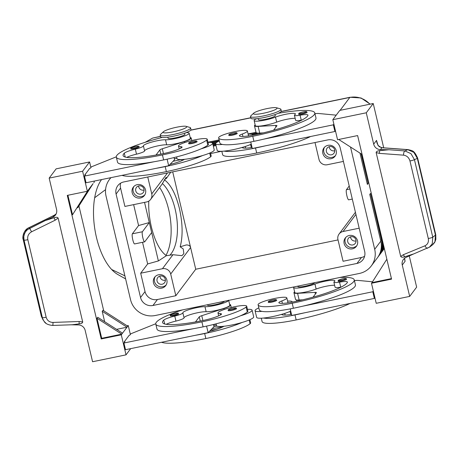 <?xml version="1.0" encoding="UTF-8"?>
<svg xmlns="http://www.w3.org/2000/svg" width="459" height="459" viewBox="0 0 459 459"><rect width="100%" height="100%" fill="white"/><g stroke="black" fill="none" stroke-linecap="round" stroke-linejoin="round"><path stroke-width="0.69" d="M162.423 183.525A39.933 18.532 -98.6 0 1 175.172 209.229A39.933 18.532 -98.6 0 1 169.899 255.175M139.18 146.851A4.343 0.671 166.7 0 1 134.338 148.676A4.343 0.671 166.7 0 1 130.735 148.848C131.36 148.022 129.054 148.205 135.342 146.473C138.687 145.87 139.043 146.249 139.18 146.851M197.1 141.636A4.343 0.671 166.7 0 1 192.252 143.46A4.343 0.671 166.7 0 1 188.649 143.633C189.28 142.801 186.968 142.99 193.256 141.257C196.607 140.655 196.963 141.028 197.1 141.636M207.99 142.416A19.1 2.966 166.7 0 1 212.643 143.248A19.1 2.966 166.7 0 1 212.454 143.851A19.1 2.966 166.7 0 1 201.071 148.842A41.069 6.374 -13.3 0 0 207.829 145.142A14.757 2.289 -13.3 0 0 208.42 144.246L207.238 139.238A14.757 2.289 166.7 0 1 206.648 140.133A41.069 6.374 166.7 0 1 162.434 154.918A55.562 8.623 166.7 0 1 116.328 157.11A55.562 8.623 166.7 0 1 162.193 137.459M210.434 152.755L211.186 155.934A14.757 2.289 166.7 0 1 210.589 156.829A41.069 6.374 166.7 0 1 166.382 171.614L165.2 166.606A41.069 6.374 166.7 0 0 202.654 155.521A19.1 2.966 -13.3 0 0 214.032 150.529A19.1 2.966 -13.3 0 0 214.227 149.927L212.643 143.248M186.153 132.645A13.024 2.02 166.7 0 1 187.49 132.645A13.024 2.02 166.7 0 1 189.171 133.219A13.024 2.02 166.7 0 1 179.991 137.402A13.024 2.02 166.7 0 1 165.504 139.783A12.152 1.888 -13.3 0 0 152.078 141.974A12.152 1.888 -13.3 0 0 143.409 145.876A8.681 1.348 166.7 0 1 135.319 149.152A12.152 1.888 -13.3 0 0 124.297 153.186A48.62 7.545 -13.3 0 0 123.087 155.509A48.62 7.545 -13.3 0 0 163.433 153.599A17.362 2.697 -13.3 0 0 181.339 147.867A8.681 1.348 -13.3 0 0 182.08 147.081A8.681 1.348 -13.3 0 0 180.76 146.691A14.757 2.289 166.7 0 1 178.511 146.031A14.757 2.289 166.7 0 1 179.102 145.136A14.757 2.289 166.7 0 1 194.691 139.88A14.757 2.289 166.7 0 1 207.238 139.238M126.736 157.38A12.152 1.888 166.7 0 1 136.501 154.161A8.681 1.348 -13.3 0 0 144.591 150.885A12.152 1.888 166.7 0 1 153.26 146.983A12.152 1.888 166.7 0 1 166.686 144.792A13.024 2.02 -13.3 0 0 181.179 142.41A13.024 2.02 -13.3 0 0 190.353 138.228L189.171 133.219M167.799 137.172L168.046 138.211A8.681 1.348 -13.3 0 0 175.252 137.872A8.681 1.348 -13.3 0 0 184.857 134.493A8.681 1.348 -13.3 0 0 184.943 134.217L184.696 133.173M176.979 158.424A8.681 1.348 166.7 0 1 174.3 158.636M173.795 315.608A4.343 0.671 166.7 0 1 170.191 315.781C170.593 314.891 169.193 314.897 174.799 313.405A3.649 0.568 166.7 0 1 177.771 313.388A3.649 0.568 166.7 0 1 173.737 314.805A3.649 0.568 166.7 0 1 170.932 315.081A3.649 0.568 166.7 0 1 171.563 314.352A3.649 0.568 166.7 0 1 174.781 313.417C179.601 312.843 177.484 313.009 178.643 313.778A4.343 0.671 166.7 0 1 173.795 315.608M231.715 310.387A4.343 0.671 166.7 0 1 228.112 310.559C228.513 309.67 227.107 309.676 232.719 308.184A3.649 0.568 166.7 0 1 235.691 308.173A3.649 0.568 166.7 0 1 231.652 309.59A3.649 0.568 166.7 0 1 228.852 309.865A3.649 0.568 166.7 0 1 229.483 309.136A3.649 0.568 166.7 0 1 232.702 308.201C237.521 307.628 235.404 307.794 236.557 308.563A4.343 0.671 166.7 0 1 231.715 310.387M228.599 300.393A13.024 2.02 166.7 0 1 218.742 304.529A13.024 2.02 166.7 0 1 204.961 306.71A12.152 1.888 -13.3 0 0 191.535 308.901A12.152 1.888 -13.3 0 0 182.871 312.803A8.681 1.348 166.7 0 1 174.776 316.079A12.152 1.888 -13.3 0 0 163.754 320.112A48.62 7.545 -13.3 0 0 162.549 322.436A48.62 7.545 -13.3 0 0 202.895 320.525A17.362 2.697 -13.3 0 0 220.802 314.799A8.681 1.348 -13.3 0 0 221.542 314.008A8.681 1.348 -13.3 0 0 220.217 313.617A14.757 2.289 166.7 0 1 217.973 312.958A14.757 2.289 166.7 0 1 218.564 312.063A14.757 2.289 166.7 0 1 234.153 306.807A14.757 2.289 166.7 0 1 246.695 306.164L247.883 311.173A14.757 2.289 166.7 0 1 247.292 312.068A41.069 6.374 166.7 0 1 240.533 315.775A19.1 2.966 -13.3 0 0 251.916 310.777A19.1 2.966 -13.3 0 0 252.106 310.175L253.684 316.853A19.1 2.966 166.7 0 1 253.494 317.456A19.1 2.966 166.7 0 1 242.111 322.453A19.1 2.966 166.7 0 1 223.906 326.257A19.1 2.966 166.7 0 1 216.51 325.643L216.08 323.83M228.628 300.146L229.816 305.155A13.024 2.02 166.7 0 1 220.636 309.343A13.024 2.02 166.7 0 1 206.148 311.718A12.152 1.888 -13.3 0 0 192.717 313.91A12.152 1.888 -13.3 0 0 184.053 317.812A8.681 1.348 166.7 0 1 175.963 321.088A12.152 1.888 -13.3 0 0 166.192 324.312M246.695 306.164A14.757 2.289 166.7 0 1 246.104 307.065A41.069 6.374 166.7 0 1 201.897 321.851A55.562 8.623 166.7 0 1 155.785 324.037A55.562 8.623 166.7 0 1 182.699 309.854M207.416 304.759L207.508 305.137A8.681 1.348 -13.3 0 0 214.714 304.799A8.681 1.348 -13.3 0 0 224.319 301.42A8.681 1.348 -13.3 0 0 224.405 301.259M377.746 257.327A20.839 20.236 -143.1 0 0 378.124 256.833A20.839 20.236 -143.1 0 0 379.008 255.56A20.839 20.236 -143.1 0 0 381.538 240.183L370.488 193.44L369.742 194.438L380.792 241.176A20.839 20.236 36.9 0 1 378.262 256.552A20.839 20.236 36.9 0 1 377.378 257.832L371.279 265.939A20.839 20.236 36.9 0 1 359.363 273.455L155.314 315.494A20.839 20.236 36.9 0 1 139.737 312.55A20.839 20.236 36.9 0 1 130.511 299.595L106.046 196.102A20.839 20.236 36.9 0 1 108.576 180.726A20.839 20.236 36.9 0 1 109.46 179.446A20.839 20.236 36.9 0 1 111.003 177.633M380.792 241.176L374.693 249.289A20.839 20.236 36.9 0 1 372.163 264.665A20.839 20.236 36.9 0 1 371.279 265.939M378.991 255.669A20.839 20.236 -143.1 0 0 379.369 255.181A20.839 20.236 -143.1 0 0 380.253 253.902A20.839 20.236 -143.1 0 0 383.311 244.222M371.113 192.614L382.037 239.518A20.839 20.236 36.9 0 1 379.507 254.894A20.839 20.236 36.9 0 1 378.623 256.174L378.124 256.833M380.23 254.016A20.839 20.236 -143.1 0 0 380.614 253.523A20.839 20.236 -143.1 0 0 381.498 252.249A20.839 20.236 -143.1 0 0 383.908 246.741M383.615 245.519A20.839 20.236 36.9 0 1 380.752 253.242A20.839 20.236 36.9 0 1 379.868 254.516L379.369 255.181M381.475 252.358A20.839 20.236 -143.1 0 0 381.859 251.871A20.839 20.236 -143.1 0 0 382.743 250.591A20.839 20.236 -143.1 0 0 384.177 247.883M384.04 247.298A20.839 20.236 36.9 0 1 381.997 251.584A20.839 20.236 36.9 0 1 381.113 252.863L380.614 253.523M163.387 131.756L160.57 134.389A15.629 2.427 -13.3 0 0 160.185 135.135A15.629 2.427 -13.3 0 0 173.152 134.521A15.629 2.427 -13.3 0 0 190.6 127.946A15.629 2.427 -13.3 0 0 189.923 127.453L186.222 126.357A12.152 1.888 -13.3 0 0 176.658 127.218A12.152 1.888 -13.3 0 0 163.387 131.756A12.152 1.888 -13.3 0 0 173.175 131.853A12.152 1.888 -13.3 0 0 186.222 126.357M160.185 135.135L160.575 136.805A15.629 2.427 -13.3 0 0 173.548 136.191A15.629 2.427 -13.3 0 0 190.996 129.616L190.6 127.946M276.536 107.75L280.237 108.846A15.629 2.427 166.7 0 1 280.914 109.34A15.629 2.427 166.7 0 1 263.466 115.915A15.629 2.427 166.7 0 1 250.499 116.529A15.629 2.427 166.7 0 1 250.884 115.783L253.701 113.149A12.152 1.888 166.7 0 1 266.972 108.611A12.152 1.888 166.7 0 1 276.536 107.75A12.152 1.888 166.7 0 1 263.489 113.247A12.152 1.888 166.7 0 1 253.707 113.149M280.914 109.34L281.31 111.009A15.629 2.427 166.7 0 1 263.862 117.584A15.629 2.427 166.7 0 1 250.895 118.198L250.499 116.529M212.19 328.569A15.629 2.427 -13.3 0 0 218.765 327.491A15.629 2.427 -13.3 0 0 221.278 326.94M167.512 172.934L151.757 193.899A6.948 6.747 36.9 0 1 150.615 199.453L161.843 184.484L166.147 177.283L166.376 178.482L170.702 172.28M166.531 178.247L164.322 179.773C170.725 184.398 175.768 194.002 179.44 208.587C182.722 223.43 182.969 236.173 180.175 246.822L186.222 244.957C188.66 244.882 190.118 245.743 190.6 247.539L172.71 171.861M150.615 199.453A6.948 6.747 36.9 0 1 146.645 201.954L124.9 206.435L120.562 188.075A10.419 10.115 -143.1 0 1 120.614 183.17M343.401 161.419L327.273 164.741A6.948 6.747 36.9 0 1 319.005 159.445L315.012 142.542M180.175 246.822L183.239 248.927L183.858 253.632L181.913 255.68L172.963 254.711L166.376 255.703C160.019 251.027 155.022 241.445 151.378 226.976C149.313 218.065 148.446 209.442 148.779 201.117M172.963 254.711L162.429 268.727A6.948 6.747 36.9 0 1 170.696 274.029L190.6 247.539L195.735 269.238L338.031 239.925M356.993 263.437L152.95 305.476A10.419 10.115 36.9 0 1 140.546 297.53L116.081 194.031A10.419 10.115 36.9 0 1 117.785 185.706A10.419 10.115 36.9 0 1 123.746 181.948L327.795 139.909A10.419 10.115 36.9 0 1 340.194 147.861L364.658 251.354A10.419 10.115 36.9 0 1 362.954 259.679A10.419 10.115 36.9 0 1 356.993 263.437L361.474 257.476L343.074 261.269L337.944 239.569A6.948 6.747 36.9 0 1 343.057 231.514L355.92 214.393M157.053 280.971A4.269 4.148 -143.1 0 0 164.58 282.687A4.269 4.148 -143.1 0 0 162.004 276.037A4.269 4.148 -143.1 0 0 157.053 280.971M159.927 276.083A4.269 4.148 -143.1 0 0 165.395 280.191M166.864 280.07A6.948 6.747 36.9 0 1 158.808 288.091A6.948 6.747 36.9 0 1 154.62 277.276A6.948 6.747 36.9 0 1 166.864 280.07M155.159 276.645A6.948 6.747 -143.1 0 0 166.181 284.924M326.412 151.545A4.269 4.148 -143.1 0 0 333.934 153.266A4.269 4.148 -143.1 0 0 331.358 146.616A4.269 4.148 -143.1 0 0 326.412 151.545M329.281 146.656A4.269 4.148 -143.1 0 0 334.749 150.764M336.217 150.644A6.948 6.747 36.9 0 1 328.168 158.665A6.948 6.747 36.9 0 1 323.974 147.85A6.948 6.747 36.9 0 1 336.217 150.644M324.513 147.219A6.948 6.747 -143.1 0 0 335.535 155.503M135.744 190.829A4.269 4.148 -143.1 0 0 143.271 192.545A4.269 4.148 -143.1 0 0 140.695 185.895A4.269 4.148 -143.1 0 0 135.744 190.829M138.618 185.941A4.269 4.148 -143.1 0 0 144.086 190.049M145.555 189.928A6.948 6.747 36.9 0 1 137.499 197.949A6.948 6.747 36.9 0 1 133.311 187.134A6.948 6.747 36.9 0 1 145.555 189.928M133.85 186.503A6.948 6.747 -143.1 0 0 144.872 194.782M347.721 241.686A4.269 4.148 -143.1 0 0 355.243 243.408A4.269 4.148 -143.1 0 0 352.667 236.758A4.269 4.148 -143.1 0 0 347.721 241.686M350.59 236.798A4.269 4.148 -143.1 0 0 356.058 240.906M357.527 240.786A6.948 6.747 36.9 0 1 349.477 248.807A6.948 6.747 36.9 0 1 345.283 237.992A6.948 6.747 36.9 0 1 357.527 240.786M345.822 237.36A6.948 6.747 -143.1 0 0 356.844 245.645M160.466 136.329L152.646 138.073L160.495 136.455M159.629 187.467A43.41 20.144 -98.6 0 1 168.683 209.591A43.41 20.144 -98.6 0 1 165.957 255.422M297.73 286.152L297.822 286.531A8.681 1.348 -13.3 0 0 305.028 286.192A8.681 1.348 -13.3 0 0 314.719 282.652M293.886 286.944A13.024 2.02 -13.3 0 0 293.599 287.529A13.024 2.02 -13.3 0 0 301.448 287.569A13.024 2.02 -13.3 0 0 314.949 284.052A12.152 1.888 166.7 0 1 327.548 280.77A12.152 1.888 166.7 0 1 334.875 280.799A12.152 1.888 166.7 0 1 334.301 281.608A8.681 1.348 -13.3 0 0 333.888 282.182A8.681 1.348 -13.3 0 0 339.534 282.136A12.152 1.888 166.7 0 1 347.434 282.073A12.152 1.888 166.7 0 1 347.417 282.274A48.62 7.545 166.7 0 1 293.209 301.919A17.362 2.697 166.7 0 1 278.923 302.82A8.681 1.348 166.7 0 1 278.86 302.711A8.681 1.348 166.7 0 1 281.815 300.926A14.757 2.289 -13.3 0 0 286.846 297.994A14.757 2.289 -13.3 0 0 286.835 297.897A14.757 2.289 -13.3 0 0 272.25 298.993A14.757 2.289 -13.3 0 0 258.101 304.592A41.069 6.374 -13.3 0 0 258.13 304.856A41.069 6.374 -13.3 0 0 292.211 303.244A55.562 8.623 -13.3 0 0 354.245 279.864A55.562 8.623 -13.3 0 0 339.78 277.488M258.13 304.856L259.312 309.865A41.069 6.374 -13.3 0 0 261.934 311.363A19.1 2.966 166.7 0 1 255.072 310.691A19.1 2.966 166.7 0 1 255.261 310.089A19.1 2.966 166.7 0 1 258.842 307.874M287.586 301.075A19.1 2.966 166.7 0 1 292.245 301.907A19.1 2.966 166.7 0 1 292.251 302.108M271.854 302.12A4.343 0.671 166.7 0 1 268.251 302.292C268.876 301.46 266.57 301.649 272.858 299.916A3.649 0.568 -13.3 0 0 268.802 301.351A3.649 0.568 -13.3 0 0 271.791 301.322A3.649 0.568 -13.3 0 0 275.136 300.329A3.649 0.568 -13.3 0 0 275.566 299.641A3.649 0.568 -13.3 0 0 272.841 299.928C276.203 299.308 276.565 299.687 276.697 300.295A4.343 0.671 166.7 0 1 271.854 302.12M341.714 281.011A4.343 0.671 166.7 0 1 338.111 281.183C338.736 280.351 336.43 280.535 342.718 278.808C346.069 278.2 346.425 278.579 346.562 279.187A4.343 0.671 166.7 0 1 341.714 281.011M258.113 118.56L258.36 119.604A8.681 1.348 -13.3 0 0 265.566 119.26A8.681 1.348 -13.3 0 0 275.262 115.611L275.016 114.566M256.575 118.738A13.024 2.02 -13.3 0 0 254.137 120.602A13.024 2.02 -13.3 0 0 261.986 120.637A13.024 2.02 -13.3 0 0 275.486 117.12A12.152 1.888 166.7 0 1 288.091 113.838A12.152 1.888 166.7 0 1 295.412 113.872A12.152 1.888 166.7 0 1 294.839 114.675A8.681 1.348 -13.3 0 0 294.426 115.249A8.681 1.348 -13.3 0 0 300.071 115.203A12.152 1.888 166.7 0 1 307.978 115.14A12.152 1.888 166.7 0 1 307.955 115.347A48.62 7.545 166.7 0 1 253.747 134.992A17.362 2.697 166.7 0 1 239.46 135.893A8.681 1.348 166.7 0 1 239.403 135.784A8.681 1.348 166.7 0 1 242.352 133.999A14.757 2.289 -13.3 0 0 247.384 131.062A14.757 2.289 -13.3 0 0 247.378 130.97A14.757 2.289 -13.3 0 0 232.788 132.066A14.757 2.289 -13.3 0 0 218.639 137.666A41.069 6.374 -13.3 0 0 218.668 137.929A41.069 6.374 -13.3 0 0 252.754 136.312A55.562 8.623 -13.3 0 0 314.788 112.937A55.562 8.623 -13.3 0 0 278.263 113.298M219.379 140.947A19.1 2.966 -13.3 0 0 215.799 143.162A19.1 2.966 -13.3 0 0 215.61 143.765A19.1 2.966 -13.3 0 0 222.472 144.436A41.069 6.374 166.7 0 1 219.85 142.938L218.668 137.929M251.262 144.166A19.1 2.966 166.7 0 1 242.157 147.437A19.1 2.966 166.7 0 1 224.049 151.114A19.1 2.966 166.7 0 1 217.187 150.443L215.61 143.765M237.24 133.362A4.343 0.671 166.7 0 1 232.392 135.193A4.343 0.671 166.7 0 1 228.789 135.365C229.19 134.476 227.79 134.481 233.396 132.99C238.198 132.427 236.081 132.594 237.24 133.362M307.1 112.254A4.343 0.671 166.7 0 1 302.251 114.084A4.343 0.671 166.7 0 1 298.648 114.251C299.056 113.362 297.65 113.373 303.256 111.881C308.064 111.319 305.941 111.485 307.1 112.254M381.458 147.712L381.836 147.764A3.471 1.388 -85.8 0 1 382.123 147.712L379.668 146.857C378.945 146.972 376.575 142.715 376.891 142.428L376.529 140.385L378.05 145.497L381.458 147.712A3.471 1.337 -82.4 0 1 381.75 147.672A3.471 1.337 -82.4 0 1 381.796 147.678M404.557 258.285L405.102 261.246L404.597 259.633M71.105 324.8L78.391 324.92A6.948 6.747 36.9 0 1 85.156 330.36L92.575 361.738L126.024 354.847L130.695 348.633M41.344 316.217A3.471 0.539 -13.3 0 0 41.344 316.268A3.471 0.539 -13.3 0 0 41.367 316.314L23.231 239.592L23.007 236.098L24.436 231.824L27.529 228.53L54.237 215.271M428.287 238.491A3.471 0.539 -13.3 0 0 430.875 237.911A3.471 0.539 -13.3 0 0 432.768 237.183L414.437 159.634A3.471 0.539 166.7 0 1 412.543 160.363A3.471 0.539 166.7 0 1 409.956 160.943L428.287 238.491C428.878 241.939 427.771 244.372 424.971 245.789L403.386 254.693A3.471 1.612 67.6 0 0 404.861 256.736A3.471 1.612 67.6 0 0 404.884 256.753C402.641 257.465 401.246 257.361 400.701 256.438L376.151 152.566C376.208 151.527 377.424 150.885 379.8 150.638L388.98 149.749L380.454 149.605A6.948 6.747 36.9 0 1 373.689 144.166L366.271 112.788L373.236 103.516L383.713 147.827M380.454 149.605L381.836 147.764L407.81 149.686L413.852 152.388L417.334 158.395A3.471 0.539 -13.3 0 0 417.633 158.08A3.471 0.539 -13.3 0 0 417.627 158.051M388.98 149.749L404.913 150.925L407.81 149.686A3.471 1.388 -85.8 0 1 408.097 149.628C412.446 150.822 414.012 150.018 417.633 158.08L435.769 234.801A3.471 0.539 -13.3 0 1 435.471 235.117L417.334 158.395L414.437 159.634L410.948 153.627L404.913 150.925A3.471 1.388 94.2 0 0 403.903 152.451A3.471 1.388 94.2 0 0 403.547 155.159C406.8 155.635 408.935 157.563 409.956 160.943M382.123 147.712A3.471 1.388 -85.8 0 1 382.129 147.712L408.103 149.628A3.471 1.388 -85.8 0 1 408.103 149.628A3.471 1.388 -85.8 0 1 408.154 149.634M49.165 178.121L82.614 171.224L89.585 161.958L56.136 168.849L49.165 178.121L56.583 209.499A6.948 6.747 36.9 0 1 52.9 217.09L45.234 220.572L53.961 217.767C56.205 217.061 57.593 217.164 58.138 218.088L82.695 321.96C82.637 322.998 81.421 323.641 79.046 323.888L72.321 324.754L52.67 325.454A3.471 0.43 -92 0 0 52.9 324.794A3.471 0.43 -92 0 0 52.992 322.43C49.474 322.31 47.191 320.577 46.152 317.221L27.821 239.673A3.471 0.539 166.7 0 1 25.32 240.143A3.471 0.539 166.7 0 1 24.023 240.074L42.354 317.622A3.471 0.539 -13.3 0 0 43.651 317.691A3.471 0.539 -13.3 0 0 46.152 317.221M52.9 217.09L54.277 215.254L56.118 213.946M45.234 220.572L27.511 229.62L25.784 231.462L24.545 233.66L23.799 236.58L24.023 240.074L23.231 239.592A3.471 0.539 166.7 0 1 23.208 239.546A3.471 0.539 166.7 0 1 23.208 239.495M79.046 323.888A3.471 0.43 -92 0 0 79.046 323.865A3.471 0.43 -92 0 0 79.143 321.501L52.992 322.43M27.821 239.673C27.247 236.201 28.498 233.579 31.568 231.801L55.189 220.182L53.961 217.767M366.271 112.788L332.821 119.679L337.554 139.708L357.624 135.571L391.561 279.129L371.492 283.266L376.225 303.296L409.675 296.405L402.262 265.027A6.948 6.747 36.9 0 1 405.945 257.436L412.882 254.286M429.314 247.298L432.258 243.769L432.768 237.183L435.471 235.117L434.96 241.704L432.412 244.951L429.71 247.017M413.611 253.953L404.884 256.753M379.8 150.638A3.471 1.388 94.2 0 0 379.788 150.667A3.471 1.388 94.2 0 0 379.438 153.381L403.547 155.159M52.653 325.448A3.471 0.43 -92 0 0 52.67 325.454C48.184 324.978 45.338 323.624 44.116 321.386L41.367 316.314L44.116 321.392L46.061 323.337M31.568 231.801L29.623 228.249L28.802 227.756L54.632 215.064M409.675 296.405L416.646 287.133L409.267 255.927M104.663 321.713L102.208 311.305L127.011 327.204L121.784 334.152L101.714 338.289L101.215 338.949L67.284 195.391L87.353 191.26L87.847 190.594L72.516 214.76L88.593 189.601L93.074 183.64L77.737 207.807L77.548 207.009M93.074 183.64L77.737 207.807M87.847 190.594L88.593 189.601M72.516 214.76L67.903 195.264M93.82 182.648L94.319 181.988L94.112 181.11M102.208 311.305L102.954 310.313L127.757 326.206L127.011 327.204L116.586 329.35M122.53 333.159L97.727 317.267L96.981 318.259L101.714 338.289M78.965 206.062L103.723 310.806M101.215 338.949L121.285 334.818L121.784 334.152L96.981 318.259M127.097 325.787L128.256 325.546L127.757 326.206M128.256 325.546L130.362 334.462M89.585 161.958L90.905 167.535M121.285 334.818L126.024 354.847M155.75 323.756L130.895 333.756L129.903 335.081L129.231 335.219L124.257 341.84L124.389 342.408M82.614 171.224L87.353 191.26M116.293 156.829L91.439 166.824L90.44 168.149L89.775 168.287L84.795 174.908L84.932 175.481M124.257 341.84L124.923 341.703L123.93 343.022L193.784 328.633A55.562 8.623 166.7 0 1 156.972 329.046L155.785 324.037M223.906 326.257A8.681 1.348 166.7 0 1 223.562 326.481A17.362 2.697 166.7 0 1 209.43 331.364L208.128 332.677L125.508 349.701L123.93 343.022M116.328 157.11L117.51 162.119A55.562 8.623 -13.3 0 0 154.322 161.706L84.467 176.095L85.466 174.77L84.795 174.908M84.467 176.095L86.045 182.774L155.899 168.384A55.562 8.623 166.7 0 0 165.2 166.606M332.821 119.679L339.786 110.407L373.236 103.516M338.713 139.467L362.088 154.448M391.435 278.596L371.991 282.606L386.845 259.192M371.492 283.266L371.991 282.606M314.788 112.937L315.97 117.946A55.562 8.623 166.7 0 1 263.483 139.215L333.337 124.825L333.871 124.114M336.212 115.163L319.166 113.539A17.362 2.697 -13.3 0 0 314.954 113.637M290.203 308.884L291.752 315.448L374.372 298.43L374.911 297.719M255.147 124.882A13.89 2.157 -13.3 0 0 254.475 125.812A13.89 2.157 -13.3 0 0 258.124 126.403L275.578 125.433A5.21 0.809 166.7 0 1 276.949 125.651A5.21 0.809 166.7 0 1 276.897 125.818L273.598 130.207M295.16 118.353A12.152 1.888 -13.3 0 0 276.674 122.128A13.024 2.02 166.7 0 1 263.168 125.646A13.024 2.02 166.7 0 1 255.319 125.611L254.137 120.602M301.747 120.132A12.152 1.888 -13.3 0 0 301.259 120.212A8.681 1.348 166.7 0 1 295.613 120.258L294.426 115.249M335.449 130.792L334.915 131.498L252.295 148.521L250.74 141.957M333.337 124.825L334.915 131.498M263.196 132.886L259.702 133.081A13.89 2.157 166.7 0 1 256.053 132.485L254.475 125.812M263.483 139.215A55.562 8.623 166.7 0 1 253.936 141.32A41.069 6.374 166.7 0 1 222.472 144.436M252.789 135.181A19.1 2.966 -13.3 0 0 252.783 134.98A19.1 2.966 -13.3 0 0 248.13 134.143M252.048 147.488A17.362 2.697 166.7 0 1 242.226 147.58A8.681 1.348 166.7 0 1 242.163 147.465A8.681 1.348 166.7 0 1 242.157 147.437M221.823 151.275L222.615 154.626A41.069 6.374 -13.3 0 0 256.696 153.008A55.562 8.623 -13.3 0 0 310.594 136.512M224.049 151.114A41.069 6.374 -13.3 0 0 255.514 147.999A55.562 8.623 -13.3 0 0 265.061 145.893M354.411 280.564A17.362 2.697 166.7 0 1 358.628 280.466L372.507 281.792M373.328 291.04L372.794 291.752L302.946 306.142A55.562 8.623 -13.3 0 0 355.432 284.873L354.245 279.864M333.888 282.182L335.07 287.185A8.681 1.348 -13.3 0 0 340.716 287.145A12.152 1.888 166.7 0 1 341.209 287.059M293.599 287.529L294.781 292.538A13.024 2.02 -13.3 0 0 302.63 292.572A13.024 2.02 -13.3 0 0 316.131 289.055A12.152 1.888 166.7 0 1 334.622 285.286M313.055 297.139L316.354 292.744A5.21 0.809 -13.3 0 0 316.406 292.584A5.21 0.809 -13.3 0 0 315.04 292.36L297.581 293.33A13.89 2.157 166.7 0 1 293.938 292.739A13.89 2.157 166.7 0 1 294.609 291.809M374.372 298.43L372.794 291.752M293.938 292.739L295.516 299.417A13.89 2.157 -13.3 0 0 299.159 300.008L302.659 299.813M261.934 311.363A41.069 6.374 -13.3 0 0 293.393 308.247A55.562 8.623 -13.3 0 0 302.946 306.142M255.072 310.691L256.65 317.37A19.1 2.966 -13.3 0 0 263.512 318.041A19.1 2.966 166.7 0 0 281.619 314.369A19.1 2.966 -13.3 0 0 290.725 311.093M281.619 314.369A8.681 1.348 -13.3 0 0 281.625 314.398A8.681 1.348 -13.3 0 0 281.688 314.507A17.362 2.697 -13.3 0 0 291.511 314.415M261.286 318.207L262.072 321.552A41.069 6.374 -13.3 0 0 296.158 319.934A55.562 8.623 -13.3 0 0 350.056 303.439M304.524 312.82A55.562 8.623 166.7 0 1 294.976 314.926A41.069 6.374 166.7 0 1 263.512 318.041M166.376 255.703L158.384 260.942L147.655 263.936L140.683 273.208L145.027 291.568A10.419 10.115 -143.1 0 0 157.426 299.52L175.826 295.728L170.696 274.029M162.429 268.727L140.683 273.208M144.545 202.39L158.384 260.942M125.623 278.923L117.779 274.482A52.091 24.178 -98.6 0 1 111.646 269.496A52.091 24.178 -98.6 0 1 94.68 197.72A52.091 24.178 -98.6 0 1 101.559 179.578M124.894 275.842L111.646 269.496M105.57 189.624L94.68 197.72M145.199 142.296L152.646 138.073M144.625 241.864L134.59 243.93A5.21 0.941 -101.6 0 1 132.703 239.42A5.21 0.941 -101.6 0 1 132.353 233.82L138.578 225.541L149.307 222.546L142.388 231.755A5.21 0.941 78.4 0 0 142.738 237.355A5.21 0.941 78.4 0 0 144.625 241.864A5.21 0.941 78.4 0 0 144.757 241.767L151.677 232.564M133.632 204.639L138.578 225.541M142.537 242.295L147.655 263.936M349.213 186.015L346.436 189.716A5.21 0.941 78.4 0 0 346.78 195.316A5.21 0.941 78.4 0 0 348.668 199.826L352.3 199.074M151.757 193.899L147.758 177.002M359.185 228.192L343.057 231.514M175.826 295.728L195.735 269.238M361.474 257.476A10.419 10.115 -143.1 0 0 364.607 256.26M214.009 326.607A15.629 2.427 -13.3 0 0 216.958 326.102M213.682 325.23A8.681 1.348 -13.3 0 0 216.361 325.018M210.951 329.826A12.152 1.888 -13.3 0 0 216.275 329.453M210.801 142.456L219.322 140.701M250.941 134.189L256.839 132.972M256.013 132.307L248.078 133.936M219.132 139.903L207.938 142.21M212.695 143.466L216.206 142.743M257.178 133.466L252.249 134.481M218.237 141.487L212.11 142.749M361.899 154.327L368.743 182.602M213.01 144.803L215.724 144.241M359.971 153.088L367.378 184.42L368.124 183.428L361.124 153.834M374.693 249.289L350.527 147.035M215.65 143.42L212.821 144M215.85 144.774L213.137 145.337M213.326 146.134L216.04 145.578M251.492 145.13L250.757 145.279M221.605 151.286L210.618 153.547M181.466 159.554L173.083 161.281M368.124 183.428L367.217 183.743M240.533 315.775A41.069 6.374 166.7 0 1 203.079 326.86A55.562 8.623 166.7 0 1 193.784 328.633M249.891 319.682L250.643 322.861A14.757 2.289 166.7 0 1 250.052 323.756A41.069 6.374 166.7 0 1 205.844 338.541A55.562 8.623 166.7 0 1 161.534 342.276M195.362 335.311A55.562 8.623 -13.3 0 0 204.657 333.532A41.069 6.374 -13.3 0 0 242.111 322.453M252.106 310.175A19.1 2.966 -13.3 0 0 247.447 309.343M195.459 321.954L199.281 316.865A5.21 0.809 166.7 0 1 201.765 315.694L223.889 308.511A13.89 2.157 -13.3 0 0 230.659 304.954A13.89 2.157 -13.3 0 0 229.643 304.426M209.43 331.364L214.032 326.705L213.504 324.484M208.128 332.677L206.579 326.114M166.382 171.614A55.562 8.623 166.7 0 1 122.077 175.349M167.116 159.181L168.671 165.751L169.968 164.431A17.362 2.697 -13.3 0 0 184.105 159.554A8.681 1.348 -13.3 0 0 184.443 159.33A19.1 2.966 -13.3 0 1 177.048 158.711L176.623 156.903M154.322 161.706A55.562 8.623 -13.3 0 0 163.622 159.927A41.069 6.374 -13.3 0 0 201.071 148.842M202.654 155.521A19.1 2.966 166.7 0 1 184.443 159.33M168.671 165.751L155.899 168.384M190.181 137.493A13.89 2.157 166.7 0 1 191.196 138.027A13.89 2.157 166.7 0 1 184.432 141.584L162.308 148.768A5.21 0.809 -13.3 0 0 159.824 149.938L155.997 155.027M174.047 157.557L174.569 159.778L169.968 164.431M135.319 146.49A3.649 0.568 166.7 0 1 138.314 146.461A3.649 0.568 166.7 0 1 134.275 147.878A3.649 0.568 166.7 0 1 131.475 148.154A3.649 0.568 166.7 0 1 132.106 147.425A3.649 0.568 166.7 0 1 135.319 146.49M193.239 141.269A3.649 0.568 166.7 0 1 196.228 141.24A3.649 0.568 166.7 0 1 192.195 142.663A3.649 0.568 166.7 0 1 189.389 142.938A3.649 0.568 166.7 0 1 190.02 142.21A3.649 0.568 166.7 0 1 193.239 141.269M166.686 144.792L165.504 139.783M207.829 145.142L206.648 140.133M183.835 159.709L183.761 159.399M223.223 326.326L223.298 326.636M204.961 306.71L206.148 311.718M246.104 307.065L247.292 312.068M281.057 111.612L349.81 97.446A20.839 20.236 36.9 0 1 365.387 100.389A20.839 20.236 36.9 0 1 369.856 104.21M281.189 111.457L350.074 97.262A10.419 1.888 78.4 0 0 349.81 97.446L340.125 110.338M190.743 130.218L250.809 117.848M281.815 300.926L282.394 303.382M342.701 278.82A3.649 0.568 -13.3 0 0 338.667 280.237A3.649 0.568 -13.3 0 0 341.657 280.208A3.649 0.568 -13.3 0 0 345.002 279.215A3.649 0.568 -13.3 0 0 345.432 278.533A3.649 0.568 -13.3 0 0 342.701 278.82M242.931 136.449L242.352 133.999M236.11 132.714A3.649 0.568 -13.3 0 0 233.379 133.001A3.649 0.568 -13.3 0 0 229.345 134.418A3.649 0.568 -13.3 0 0 232.334 134.389A3.649 0.568 -13.3 0 0 235.679 133.397A3.649 0.568 -13.3 0 0 236.11 132.714M305.969 111.606A3.649 0.568 -13.3 0 0 303.238 111.893A3.649 0.568 -13.3 0 0 299.205 113.31A3.649 0.568 -13.3 0 0 302.194 113.281A3.649 0.568 -13.3 0 0 305.539 112.289A3.649 0.568 -13.3 0 0 305.969 111.606M402.262 265.027L405.102 261.246L404.517 258.773M377.35 143.851L376.529 140.385L373.689 144.166M43.129 320.078L41.344 316.268L23.208 239.546C22.049 237.395 23.707 229.724 28.802 227.762L28.797 227.767M424.971 245.789A3.471 1.612 67.6 0 0 426.445 247.831A3.471 1.612 67.6 0 0 427.696 248.17A3.471 1.612 67.6 0 0 427.754 248.147M376.151 152.566L379.438 153.381M403.386 254.693L400.701 256.438M55.189 220.182L58.138 218.088M82.695 321.96L79.143 321.501M275.578 125.433L275.962 127.057M258.124 126.403L259.702 133.081M276.674 122.128L275.486 117.12M301.259 120.212L300.071 115.203M253.936 141.32L252.754 136.312M245.697 148.137L245.301 146.467M256.696 153.008L255.514 147.999M315.425 293.984L315.04 292.36M299.159 300.008L297.581 293.33M284.764 313.399L285.159 315.063M294.976 314.926L296.158 319.934M314.949 284.052L316.131 289.055M339.534 282.136L340.716 287.145M292.211 303.244L293.393 308.247M132.353 233.82L142.388 231.755M116.081 194.031L120.562 188.075M140.546 297.53L145.027 291.568M349.919 188.993L346.436 189.716M152.95 305.476L157.426 299.52M382.037 239.518L380.631 240.499M201.897 321.851L203.079 326.86M220.217 313.617L220.532 314.954M163.754 320.112L164.672 323.979M174.776 316.079L175.963 321.088M182.871 312.803L184.053 317.812M204.657 333.532L205.844 338.541M249.162 319.998L250.052 323.756M224.13 309.521L223.889 308.511M202.907 320.52L201.765 315.694M200.273 321.053L199.281 316.865M210.589 156.829L209.706 153.071M163.622 159.927L162.434 154.918M181.076 148.022L180.76 146.691M125.209 157.047L124.297 153.186M136.501 154.161L135.319 149.152M144.591 150.885L143.409 145.876M184.432 141.584L184.667 142.594M162.308 148.768L163.45 153.593M159.824 149.938L160.811 154.126M181.959 160.627L181.707 159.543M221.422 327.554L221.169 326.475M381.859 251.871L384.338 248.571M109.46 179.446L110.791 177.673M339.081 234.015L355.421 212.276M190.869 130.063L250.78 117.716M290.031 311.414L290.771 314.53M296.531 299.945L296.818 301.15M251.308 147.597L250.574 144.487M257.356 134.223L257.074 133.018M412.153 254.59L429.693 247.028M435.775 234.824L435.849 239.386L434.839 242.123L433.244 244.217M404.591 258.256L404.608 259.668M54.638 215.036L56.118 213.934M248.56 135.979L247.378 130.97M286.835 297.897L288.005 302.842M350.074 97.262L361.038 97.968L370.184 104.147M218.662 315.867L217.973 312.958M230.659 304.954L231.25 307.467M179.199 148.94L178.511 146.031M191.196 138.027L191.793 140.54"/></g></svg>
